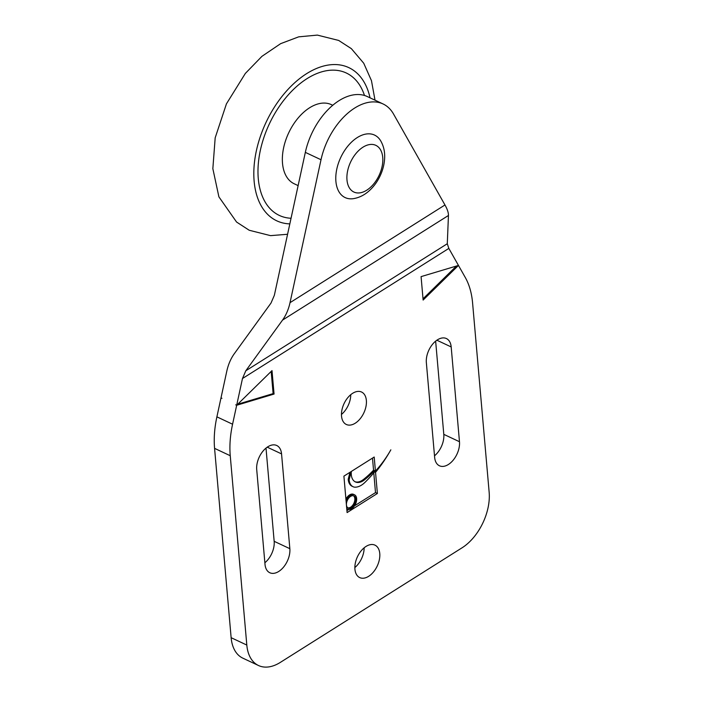 <?xml version="1.0" encoding="UTF-8"?>
<svg xmlns="http://www.w3.org/2000/svg" width="702" height="702" viewBox="0 0 702 702"><rect width="100%" height="100%" fill="white"/><g stroke="black" fill="none" stroke-linecap="round" stroke-linejoin="round"><path stroke-width="1.05" d="M235.74 404.817L236.679 405.256L242.48 378.518L245.805 370.779L282.537 320.094C286.047 315.198 288.54 309.389 290.023 302.667L321.016 159.74A56.836 34.652 -64.8 0 1 383.064 103.957L367.392 96.586A56.836 34.652 115.2 0 0 305.335 152.369L274.35 295.296L271.016 303.045L234.292 353.729C230.782 358.625 228.282 364.435 226.799 371.147L216.892 416.848A87.434 53.308 115.2 0 0 214.575 448.359L230.247 455.73A87.434 53.308 -64.8 0 1 232.573 424.219L236.679 405.256L272.007 370.612L274.061 394.059L273.122 393.62L237.75 404.212M231.133 637.688A43.717 26.658 115.2 0 0 242.831 658.151L258.512 665.522A43.717 26.658 -64.8 0 1 246.814 645.059L231.133 637.688L214.575 448.359M354.852 567.567A17.927 10.925 115.2 0 0 364.154 547.788M341.462 414.452A17.927 10.925 115.2 0 0 350.754 394.673M434.503 455.817A17.927 10.925 115.2 0 0 443.796 434.354L435.644 341.146M264.865 562.776A17.927 10.925 115.2 0 0 274.166 541.312L266.005 448.104M375.421 471.051A74.798 45.604 115.2 0 0 390.847 449.824A98.377 59.986 -64.8 0 1 375.535 472.332L377.386 493.488L352.729 509.029A7.976 4.861 -64.8 0 1 352.509 509.169L347.095 512.583L346.525 506.072A7.976 4.861 -64.8 0 1 346.498 505.8L343.91 476.132L374.201 457.028L375.421 471.051L373.543 470.164A74.798 45.604 -64.8 0 1 363.39 479.527A15.4 9.389 -64.8 0 1 354.949 481.695M352.729 509.029L351.79 508.59A7.976 4.861 -64.8 0 1 351.57 508.731L352.509 509.169M351.57 508.731A7.976 4.861 -64.8 0 1 347.709 509.231A7.976 4.861 -64.8 0 1 346.735 508.511M346.121 501.395A7.976 4.861 -64.8 0 1 354.492 494.787A7.976 4.861 -64.8 0 1 356.467 501.175A7.976 4.861 -64.8 0 1 351.79 508.59M350.605 496.402A6.722 4.098 115.2 0 0 346.595 502.65A6.722 4.098 115.2 0 0 348.236 508.09A6.722 4.098 115.2 0 0 354.808 503.755A6.722 4.098 115.2 0 0 353.957 495.928A6.722 4.098 115.2 0 0 350.605 496.402M375.324 470.998A98.377 59.986 -64.8 0 1 374.596 471.893A98.377 59.986 -64.8 0 1 364.838 482.493A19.191 11.697 -64.8 0 1 354.405 487.144A14.637 8.924 -64.8 0 1 353.08 486.714A14.637 8.924 -64.8 0 1 349.148 479.747L351.184 471.542M375.535 472.332L374.596 471.893M351.342 471.446A15.4 9.389 115.2 0 0 355.414 481.941A15.4 9.389 115.2 0 0 364.329 479.966A74.798 45.604 115.2 0 0 374.482 470.603M346.762 508.783L347.709 509.231M349.148 479.747L348.21 479.308A14.637 8.924 115.2 0 0 352.132 486.275L353.08 486.714M349.938 472.323L348.21 479.308M347.788 507.827A6.722 4.098 115.2 0 0 353.869 503.308A6.722 4.098 115.2 0 0 353.466 495.752M348.701 509.503L346.92 510.626M372.49 458.108L373.543 470.164M345.919 499.157A7.976 4.861 -64.8 0 1 353.554 494.348L354.492 494.787M373.78 472.867L375.509 492.602L354.484 505.852M377.386 493.488L375.509 492.602M423.13 300.061L421.077 276.623L458.459 265.426L423.13 300.061M456.449 266.023L423.025 298.806M271.174 371.428L273.122 393.62M274.061 394.059L236.679 405.256M383.064 103.957A56.836 34.652 -64.8 0 1 393.524 114.022L444.971 204.975C447.376 209.24 448.534 212.75 448.446 215.479L447.288 243.743L448.832 248.411L465.286 277.492A87.434 53.308 -64.8 0 1 472.586 302.931L489.154 492.26A43.717 26.658 -64.8 0 1 462.048 547.814L280.3 662.416A43.717 26.658 -64.8 0 1 258.512 665.522M230.247 455.73L246.814 645.059M368.655 576.316A17.927 10.925 -64.8 0 1 359.722 577.588A17.927 10.925 -64.8 0 1 357.458 556.721A17.927 10.925 -64.8 0 1 374.973 545.147A17.927 10.925 -64.8 0 1 379.361 559.652A17.927 10.925 -64.8 0 1 368.655 576.316M355.256 423.201A17.927 10.925 -64.8 0 1 346.323 424.473A17.927 10.925 -64.8 0 1 344.059 403.606A17.927 10.925 -64.8 0 1 361.574 392.032A17.927 10.925 -64.8 0 1 365.961 406.537A17.927 10.925 -64.8 0 1 355.256 423.201M434.643 457.388L426.351 362.601A17.927 10.925 -64.8 0 1 432.678 344.112A17.927 10.925 -64.8 0 1 446.393 338.548A17.927 10.925 -64.8 0 1 451.184 346.937L459.477 441.725A17.927 10.925 -64.8 0 1 453.15 460.214A17.927 10.925 -64.8 0 1 439.434 465.777A17.927 10.925 -64.8 0 1 434.643 457.388M265.005 564.347L256.713 469.559A17.927 10.925 -64.8 0 1 263.039 451.07A17.927 10.925 -64.8 0 1 276.755 445.507A17.927 10.925 -64.8 0 1 281.555 453.896L289.847 548.683A17.927 10.925 -64.8 0 1 283.511 567.172A17.927 10.925 -64.8 0 1 269.796 572.735A17.927 10.925 -64.8 0 1 265.005 564.347M221.946 398.324L221.007 397.885M353.404 198.657A34.538 21.06 -64.8 0 1 340.786 157.371A34.538 21.06 -64.8 0 1 380.633 140.742C383.617 145.902 384.959 151.685 384.643 158.108C384.345 164.259 382.801 170.279 379.993 176.167C376.983 182.441 372.973 187.671 367.971 191.848C363.557 195.507 358.704 197.78 353.404 198.657M369.331 188.32A25.79 15.725 115.2 0 0 377.702 146.499A25.79 15.725 115.2 0 0 347.551 171.235A25.79 15.725 115.2 0 0 369.331 188.32M370.042 97.832A84.644 51.606 115.2 0 0 274.5 106.994A84.644 51.606 115.2 0 0 289.829 223.885M364.487 95.481A78.694 47.982 115.2 0 0 346.288 72.999A78.694 47.982 115.2 0 0 269.392 123.806A78.694 47.982 115.2 0 0 279.326 215.426A78.694 47.982 115.2 0 0 291.049 218.261A78.694 47.982 115.2 0 1 279.326 215.426A78.694 47.982 115.2 0 1 269.392 123.806A78.694 47.982 115.2 0 1 346.288 72.999A78.694 47.982 115.2 0 1 364.487 95.481M332.739 105.274L331.405 104.651A43.717 26.658 115.2 0 0 288.689 132.871A43.717 26.658 115.2 0 0 294.208 183.775L298.131 185.618M364.329 479.966L363.39 479.527M242.48 378.518L448.832 248.411M289.847 548.683L274.166 541.312M281.555 453.896L267.234 447.174M459.477 441.725L443.796 434.354M451.184 346.937L436.872 340.216M232.573 424.219L216.892 416.848M321.016 159.74L305.335 152.369M290.023 302.667L444.971 204.975M282.537 320.094L448.446 215.479M245.805 370.779L447.288 243.743M375.008 100.167L371.463 80.66L363.733 63.233L351.351 48.649L338.68 40.444L317.357 35.1L298.683 36.846L280.651 43.656L261.943 56.327L245.34 73.438L226.439 103.843L215.181 137.82L212.846 168.673L218.901 196.858L236.565 222.034L249.228 230.265L270.533 235.635L287.574 234.275"/></g></svg>
